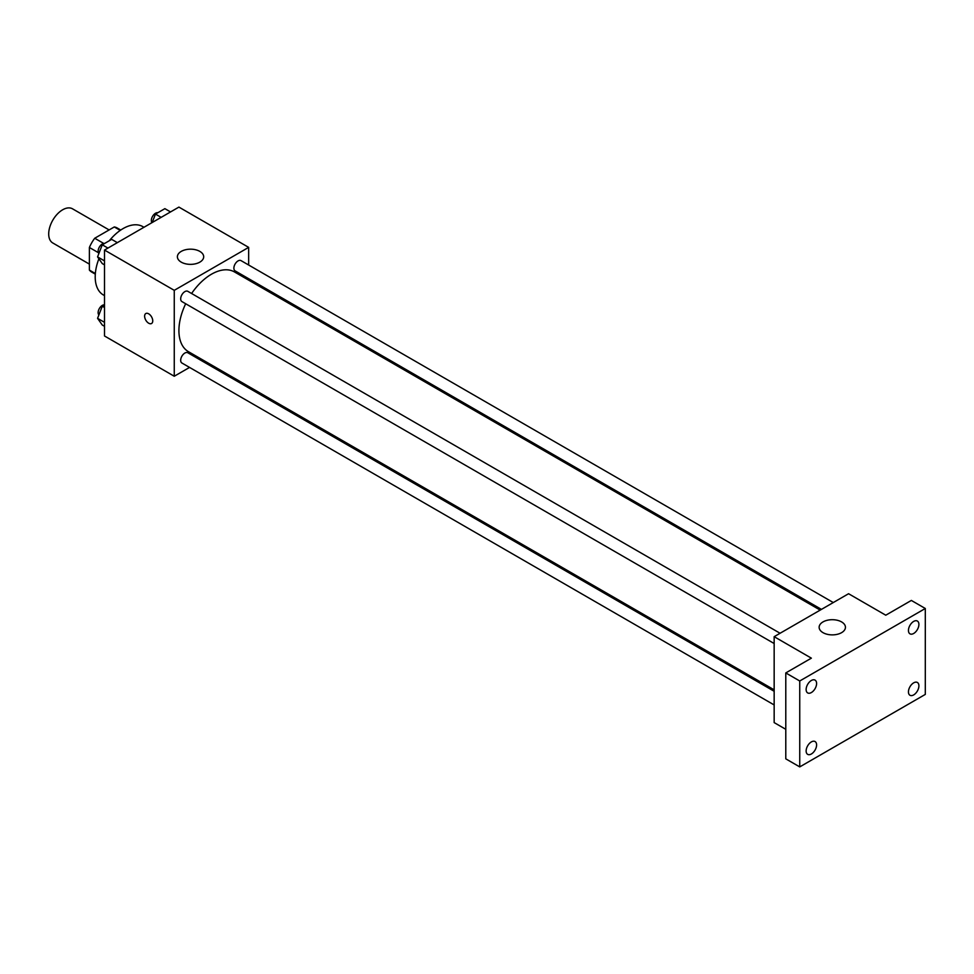 <?xml version="1.0" encoding="UTF-8"?>
<svg xmlns="http://www.w3.org/2000/svg" width="974" height="974" viewBox="0 0 974 974"><rect width="100%" height="100%" fill="white"/><g stroke="black" fill="none" stroke-linecap="round" stroke-linejoin="round"><path stroke-width="1.46" d="M109.125 229.937L72.514 208.813A19.736 11.396 120 0 0 57.308 214.097A19.736 11.396 120 0 0 48.7 233.955A19.736 11.396 120 0 0 52.791 242.976L89.389 264.112M103.694 243.439L94.721 238.253L114.287 226.954A25.47 14.707 120 0 1 117.233 228.001L120.764 230.047M95.355 273.524L89.389 270.09A25.47 14.707 120 0 0 91.775 272.111L95.306 274.144M89.389 270.09L89.389 247.481A25.47 14.707 120 0 1 94.721 238.253M98.362 252.668L89.389 247.481M120.252 230.4L114.287 226.954M98.885 258.78A39.459 22.779 120 0 0 95.209 276.908A39.459 22.779 120 0 0 103.378 294.976L104.51 295.621M143.969 227.271L142.837 226.625A39.459 22.779 120 0 0 109.344 240.712M189.553 367.429L174.261 376.244L104.51 335.981L104.51 250.062L178.912 207.097L248.662 247.372L248.662 265.025M202.629 359.869L201.387 360.587M185.681 303.754A46.034 26.578 120 0 0 178.912 330.6A46.034 26.578 120 0 0 188.445 351.675L774.16 689.836M820.193 610.101L234.478 271.941A46.034 26.578 120 0 0 191.598 293.503M248.662 278.698L248.662 280.135M174.261 376.244L174.261 290.337L248.662 247.372M833.281 602.553L241.028 260.618A5.917 3.421 120 0 0 236.463 262.201A5.917 3.421 120 0 0 233.882 268.154A5.917 3.421 120 0 0 235.099 270.869L821.447 609.383M774.16 691.272L187.824 352.758A5.917 3.421 120 0 0 183.258 354.341A5.917 3.421 120 0 0 180.677 360.295A5.917 3.421 120 0 0 181.907 363.01L774.16 704.945M774.16 643.522L181.907 301.575A5.917 3.421 -60 0 1 181.907 294.745A5.917 3.421 -60 0 1 187.824 291.323L780.077 633.258M174.261 290.337L104.51 250.062M181.237 262.14A13.149 7.597 180 0 1 177.39 256.771A13.149 7.597 180 0 1 190.539 249.174A13.149 7.597 180 0 1 203.688 256.771A13.149 7.597 180 0 1 195.567 263.784A13.149 7.597 180 0 1 181.237 262.14M152.748 320.872A5.759 3.324 60 0 1 151.567 323.502A5.759 3.324 60 0 1 145.808 320.19A5.759 3.324 60 0 1 145.808 313.543A5.759 3.324 60 0 1 150.24 315.077A5.759 3.324 60 0 1 152.748 320.872M151.567 323.502A5.759 3.324 60 0 1 145.808 320.178A5.759 3.324 60 0 1 145.808 313.543M785.787 729.307L774.16 722.598L774.16 636.679L848.573 593.726L885.768 615.203L911.347 600.434L925.3 608.494L925.3 694.413L799.739 766.903L785.787 758.843L785.787 672.924L811.366 658.156L774.16 636.679M799.739 766.903L799.739 680.984L785.787 672.924M799.739 680.984L925.3 608.494M822.993 632.65A13.149 7.597 180 0 1 819.134 627.28A13.149 7.597 180 0 1 832.295 619.695A13.149 7.597 180 0 1 845.444 627.28A13.149 7.597 180 0 1 837.323 634.305A13.149 7.597 180 0 1 822.993 632.65M913.673 633.477A7.39 4.273 -60 0 1 909.984 633.843A7.39 4.273 -60 0 1 908.839 627.926A7.39 4.273 -60 0 1 913.673 621.412A7.39 4.273 -60 0 1 917.374 621.047A7.39 4.273 -60 0 1 918.506 626.964A7.39 4.273 -60 0 1 913.673 633.477M811.366 692.551A7.39 4.273 -60 0 1 807.665 692.916A7.39 4.273 -60 0 1 806.533 686.987A7.39 4.273 -60 0 1 811.366 680.473A7.39 4.273 -60 0 1 815.055 680.108A7.39 4.273 -60 0 1 816.2 686.037A7.39 4.273 -60 0 1 811.366 692.551M811.366 753.986A7.39 4.273 -60 0 1 807.665 754.351A7.39 4.273 -60 0 1 806.533 748.422A7.39 4.273 -60 0 1 811.366 741.908A7.39 4.273 -60 0 1 815.055 741.543A7.39 4.273 -60 0 1 816.2 747.46A7.39 4.273 -60 0 1 811.366 753.986M913.673 694.912A7.39 4.273 -60 0 1 909.984 695.278A7.39 4.273 -60 0 1 908.839 689.361A7.39 4.273 -60 0 1 913.673 682.847A7.39 4.273 -60 0 1 917.374 682.47A7.39 4.273 -60 0 1 918.506 688.399A7.39 4.273 -60 0 1 913.673 694.912M104.51 264.879L102.27 263.589L97.57 256.905L102.27 244.803L111.669 239.373L117.343 242.648M104.51 260.91L97.57 256.905M107.944 248.078L102.27 244.803M104.632 243.439A5.917 3.421 120 0 0 100.334 245.679A5.917 3.421 120 0 0 98.13 251.219A5.917 3.421 120 0 0 98.885 253.532M152.2 222.522L155.475 214.085L164.874 208.655L170.547 211.93M161.148 217.36L155.475 214.085M157.837 212.722A5.917 3.421 120 0 0 153.539 214.962A5.917 3.421 120 0 0 151.335 220.501A5.917 3.421 120 0 0 151.956 222.669M104.51 326.314L102.27 325.024L97.57 318.34L102.27 306.226L104.51 304.935M104.51 322.345L97.57 318.34M104.51 307.516L102.27 306.226M104.51 304.85A5.917 3.421 120 0 0 100.273 307.187A5.917 3.421 120 0 0 98.13 312.642A5.917 3.421 120 0 0 98.885 314.967"/></g></svg>

